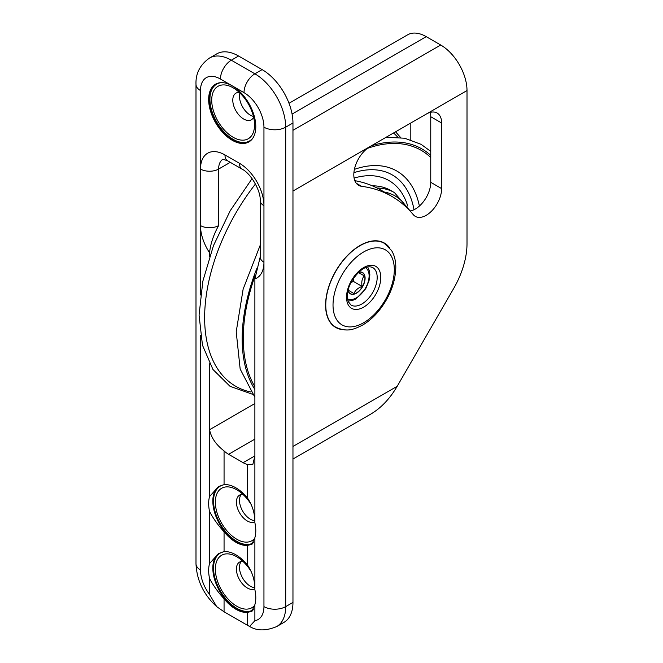 <?xml version="1.0" encoding="UTF-8"?>
<svg xmlns="http://www.w3.org/2000/svg" width="663" height="663" viewBox="0 0 663 663"><rect width="100%" height="100%" fill="white"/><g stroke="black" fill="none" stroke-linecap="round" stroke-linejoin="round"><path stroke-width="0.99" d="M230.276 162.336L218.624 169.065L218.624 225.586C213.503 234.884 210.478 243.943 209.558 252.777L209.558 256.457M209.558 563.55L218.508 553.539L224.061 551.641A33.332 19.244 60 0 1 247.631 565.249C252.537 572.542 254.957 580.697 254.882 589.714A33.332 19.244 60 0 1 254.882 604.664L251.841 611.269L247.631 612.388A33.332 19.244 60 0 1 235.846 609.231A33.332 19.244 60 0 1 224.061 598.78C218.011 592.15 213.171 585.388 209.558 578.501A33.332 19.244 60 0 1 209.558 563.55L209.558 511.505A33.332 19.244 60 0 1 209.558 496.554L209.558 363.805M410.811 123.003L410.811 139.818M254.841 521.822A15.382 8.884 60 0 1 239.525 512.731A15.382 8.884 60 0 1 239.6 495.095A15.382 8.884 60 0 1 242.931 494.391M254.766 520.679A15.382 8.884 60 0 1 242.045 509.955A15.382 8.884 60 0 1 241.282 494.474M254.841 538.174A30.283 17.487 60 0 1 217.994 515.582A30.283 17.487 60 0 1 236.757 489.775A30.283 17.487 60 0 1 251.7 505.413M253.531 542.699A32.819 18.945 60 0 1 236.757 541.298A32.819 18.945 60 0 1 214.34 508.513A32.819 18.945 60 0 1 225.122 484.595M254.841 588.81A15.382 8.884 60 0 1 239.525 579.727A15.382 8.884 60 0 1 239.6 562.083A15.382 8.884 60 0 1 242.931 561.387M254.766 587.667A15.382 8.884 60 0 1 242.045 576.951A15.382 8.884 60 0 1 241.282 561.47M254.841 605.17A30.283 17.487 60 0 1 217.994 582.578A30.283 17.487 60 0 1 236.757 556.763A30.283 17.487 60 0 1 251.7 572.409M253.531 609.695A32.819 18.945 60 0 1 236.757 608.286A32.819 18.945 60 0 1 214.34 575.509A32.819 18.945 60 0 1 225.122 551.583M238.564 56.015A43.592 25.169 -120 0 0 216.776 53.852L209.525 58.037A43.592 25.169 -120 0 1 231.312 60.2L254.882 73.808A43.592 25.169 -120 0 1 285.703 127.188L285.703 606.612A43.592 25.169 -120 0 1 276.678 626.568L283.93 622.383A43.592 25.169 -120 0 0 292.963 602.427L292.963 123.003A43.592 25.169 -120 0 0 262.134 69.623L238.564 56.015L231.312 60.2A15.382 8.884 -60 0 0 220.439 79.038L232.224 85.842A33.332 19.244 60 0 1 253.995 115.221A33.332 19.244 60 0 1 248.89 141.923A33.332 19.244 60 0 1 232.224 140.274A33.332 19.244 60 0 1 210.444 110.903A33.332 19.244 60 0 1 215.558 84.193A33.332 19.244 60 0 1 232.224 85.842L244.009 92.646A28.202 16.285 60 0 1 263.949 127.188L263.949 205.696A34.617 19.981 -120 0 0 239.476 163.305L224.972 154.935A34.617 19.981 -120 0 0 200.491 169.065L200.491 90.558A28.202 16.285 60 0 1 220.439 79.038M253.432 116.423A15.382 8.884 60 0 1 242.658 107.033A15.382 8.884 60 0 1 239.923 93.011M253.631 117.243A15.382 8.884 60 0 1 251.352 119.779A15.382 8.884 60 0 1 235.97 110.895A15.382 8.884 60 0 1 235.97 93.135A15.382 8.884 60 0 1 239.31 92.43M254.542 124.901A30.283 17.487 60 0 1 233.127 137.258A30.283 17.487 60 0 1 211.712 100.171A30.283 17.487 60 0 1 233.127 87.814A30.283 17.487 60 0 1 254.542 124.901M253.208 137.564A32.819 18.945 60 0 1 233.127 139.338A32.819 18.945 60 0 1 210.718 106.552A32.819 18.945 60 0 1 221.5 82.635M348.075 290.104L354.009 293.618C355.194 290.353 357.896 287.957 362.097 286.441C361.31 282.04 362.031 278.51 364.269 275.849L358.26 272.468M358.343 272.435L364.269 275.849M350.727 282.894L353.271 281.344L362.097 286.441M353.271 281.344L353.338 278.369M354.813 180.667A230.765 133.23 -60 0 1 380.877 190.074L391.75 196.356A230.765 133.23 120 0 0 361.608 186.32A23.072 13.326 -60 0 1 358.592 185.317A23.072 13.326 -60 0 1 355.053 166.827A23.072 13.326 -60 0 1 370.128 146.49L426.218 114.111A21.796 12.58 -60 0 1 437.116 113.025A21.796 12.58 -60 0 1 441.633 123.003L441.633 188.607A21.796 12.58 -60 0 1 432.119 210.544A21.796 12.58 -60 0 1 415.32 216.378A21.796 12.58 -60 0 1 413.289 214.655A230.765 133.23 120 0 0 391.75 196.356M410.065 210.991A21.796 12.58 120 0 0 430.751 182.325L430.751 116.721A21.796 12.58 120 0 0 430.221 112.412M254.882 278.949A34.617 19.981 -120 0 0 263.949 262.225A12.821 7.401 180 0 1 260.194 256.987L254.882 278.949L254.882 522.726A33.332 19.244 60 0 1 254.882 537.676L251.841 544.273L247.631 545.392A33.332 19.244 60 0 1 235.846 542.235A33.332 19.244 60 0 1 224.061 531.784C218.011 525.154 213.171 518.391 209.558 511.505M292.963 459.028L370.924 414.019C381.117 407.944 389.885 398.695 397.212 386.272L453.741 288.364A64.104 37.012 120 0 0 467.009 243.686L467.009 90.558A37.178 21.465 -120 0 0 440.721 45.018L426.218 36.647A37.178 21.465 -120 0 0 407.629 34.807L289.01 103.287M342.456 329.61A48.714 28.128 -60 0 1 335.685 327.447A48.714 28.128 -60 0 1 335.685 271.192A48.714 28.128 -60 0 1 384.399 243.064A48.714 28.128 -60 0 1 389.662 247.846M247.631 464.514L252.843 464.431L254.882 455.879L243.097 462.683A21.796 12.58 -120 0 0 247.631 464.514L247.631 498.253C252.537 505.554 254.957 513.709 254.882 522.726M254.882 403.543L209.558 429.707C211.141 437.588 215.972 444.649 224.061 450.906A21.796 12.58 -120 0 0 228.594 454.304L243.097 462.683M333.937 326.279A48.714 28.128 120 0 0 334.682 326.569M383.139 242.633A48.714 28.128 120 0 0 382.518 242.136M219.18 553.174A33.332 19.244 -120 0 0 214.771 580.05A33.332 19.244 -120 0 0 236.393 608.916A33.332 19.244 -120 0 0 252.305 610.963M254.882 604.664L254.882 620.684L249.611 626.46L247.631 625.4L224.061 611.792L216.668 606.612L209.558 594.512L209.558 578.501M254.882 537.676L254.882 589.714M219.18 486.178A33.332 19.244 -120 0 0 214.771 513.054A33.332 19.244 -120 0 0 236.393 541.92A33.332 19.244 -120 0 0 252.305 543.967M209.558 496.554L218.508 486.543L224.061 484.645A33.332 19.244 60 0 1 247.631 498.253M215.831 84.044A33.332 19.244 -120 0 0 211.066 110.837A33.332 19.244 -120 0 0 232.763 139.959A33.332 19.244 -120 0 0 249.155 141.766M255.446 184.007A149.647 86.405 120 0 0 250.755 391.982M397.825 137.241A149.647 86.405 120 0 0 393.532 132.981M256.738 268.722A149.009 86.033 120 0 0 254.882 389.463M430.751 155.366A149.009 86.033 120 0 0 371.421 145.744M255.122 275.667A147.435 85.121 120 0 0 254.882 386.711M430.751 157.479A147.435 85.121 120 0 0 367.269 148.437M419.389 206.052A117.31 67.734 120 0 0 354.407 169.363M414.019 209.715A111.666 64.468 120 0 0 353.909 172.653M407.728 206.052A105.127 60.698 120 0 0 354.092 178.082M410.24 210.967L394.435 192.602L390.631 190.405A97.436 56.256 120 0 0 372.382 185.847M394.435 192.602A97.436 56.256 120 0 0 377.123 188.043M407.024 207.892A94.867 54.772 120 0 0 384.209 191.997M347.992 290.46A12.282 7.094 120 0 0 357.125 292.748A12.282 7.094 120 0 0 365.073 278.982A12.282 7.094 120 0 0 358.526 272.211M358.36 272.369A12.108 6.986 -60 0 1 364.6 275.692A12.108 6.986 -60 0 1 362.412 286.623A12.108 6.986 -60 0 1 354.042 293.982A12.108 6.986 -60 0 1 348.042 290.245M365.404 267.628A17.951 10.359 -60 0 1 365.388 288.339A17.951 10.359 -60 0 1 347.462 298.715M351.025 305.063L351.025 305.063A21.664 12.506 120 0 0 372.689 292.557A21.664 12.506 120 0 0 372.689 267.537C366.73 264.968 359.818 269.311 351.962 280.59C348.44 286.946 346.906 292.789 347.387 298.126L348.216 301.607L351.025 305.063M351.556 280.35A24.233 13.989 120 0 0 359.23 309.016A24.233 13.989 120 0 0 380.214 272.675A24.233 13.989 120 0 0 351.556 280.35M342 274.838A43.335 25.02 -60 0 1 393.267 261.106A43.335 25.02 -60 0 1 355.741 326.105A43.335 25.02 -60 0 1 342 274.838M335.809 271.266A48.457 27.979 120 0 0 335.809 327.224C347.462 332.494 353.909 329.262 361.923 325.467C367.551 322.309 372.805 317.917 377.678 312.281C389.372 298.151 395.421 283.101 395.811 267.131C395.77 260.733 394.361 255.197 391.584 250.531L384.275 243.288A48.457 27.979 120 0 0 335.809 271.266M292.963 130.329L440.721 45.018M292.963 191.043L370.128 146.49M426.218 114.111L467.009 90.558M292.963 446.456L397.212 386.272M292.085 114.086L426.218 36.647M292.963 602.427L285.703 606.612A15.382 8.884 0 0 1 263.949 606.612A28.202 16.285 60 0 1 254.882 620.684M292.963 123.003L285.703 127.188A15.382 8.884 0 0 1 263.949 127.188M262.134 69.623L254.882 73.808A15.382 8.884 -60 0 0 244.009 92.646M356.213 183.212L361.608 186.32M430.751 182.325L441.633 188.607M430.751 116.721L441.633 123.003M228.594 454.304L254.882 439.13M200.491 295.002L200.491 225.586A34.617 19.981 -120 0 0 209.558 252.777M209.558 594.512A28.202 16.285 60 0 1 200.491 569.973L200.491 335.445M224.061 531.784L224.061 551.641M247.631 545.392L247.631 565.249M224.061 450.906L224.061 484.645M224.061 598.78L224.061 611.792M260.194 256.987L260.194 200.466A12.821 7.401 180 0 0 263.949 205.696L263.949 606.612M247.631 612.388L247.631 625.4M216.668 606.612C203.665 594.761 196.77 580.457 195.991 563.699A15.382 8.884 0 0 0 200.491 569.973M239.476 163.305A12.821 7.401 120 0 0 242.128 169.173C250.771 173.358 260.891 190.886 260.194 200.466M224.972 154.935A12.821 7.401 120 0 0 227.624 160.802L242.128 169.173M218.624 225.586A12.821 7.401 0 0 1 200.491 225.586L200.491 169.065A12.821 7.401 0 0 0 218.624 169.065A21.796 12.58 60 0 1 222.967 159.186M195.991 563.699L195.991 84.276A15.382 8.884 0 0 0 200.491 90.558M252.056 178.612L230.235 210.701L213.453 245.675L202.828 281.253L199.066 315.149L202.472 345.191L212.956 369.482L230.02 386.305L252.404 394.236M400.601 137.548L395.579 131.796M260.194 245.219L243.139 289.134L236.21 331.79L240.163 369.034L254.882 397.261M430.751 151.396L421.088 144.335L404.637 138.219L386.123 137.258M347.992 301.019L352.202 300.579L356.048 298.897L365.744 288.67L369.018 280.855L369.855 274.872L369.407 270.844L367.675 266.94M333.315 325.782L335.809 327.224M381.78 241.846L384.275 243.288M249.611 626.46C256.929 630.985 265.954 631.019 276.678 626.568M227.624 160.802L222.884 159.195M195.991 84.276C195.585 73.46 200.093 64.717 209.525 58.037"/></g></svg>
